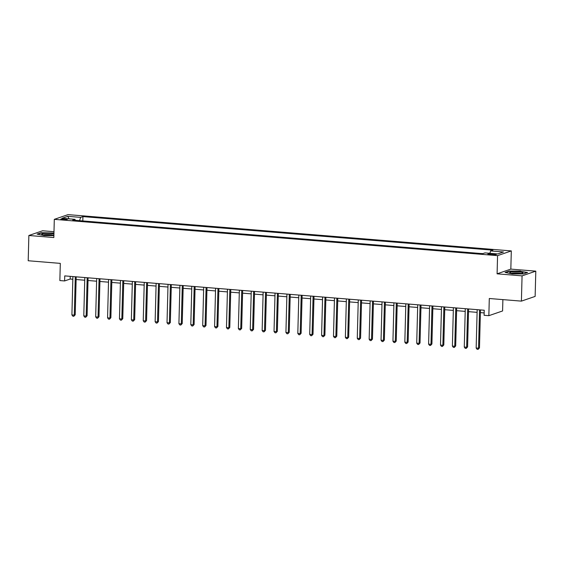 <?xml version="1.0" encoding="UTF-8"?>
<svg xmlns="http://www.w3.org/2000/svg" width="564" height="564" viewBox="0 0 564 564"><rect width="100%" height="100%" fill="white"/><g stroke="black" fill="none" stroke-linecap="round" stroke-linejoin="round"><path stroke-width="0.85" d="M62.844 219.65A3.271 0.472 1.5 0 0 67.299 219.333A3.271 0.472 1.5 0 0 65.22 218.839A3.271 0.472 1.5 0 0 60.764 219.156A3.271 0.472 1.5 0 0 62.844 219.65M53.982 231.705L42.596 230.775L28.863 235.491L28.2 260.751L60.306 263.381L59.855 280.562L64.606 280.95L70.176 279.032L72.834 279.25M511.308 250.917L68.047 214.63L54.306 219.347L497.568 255.633L511.308 250.917L510.829 269.106L497.096 273.822L522.067 275.866L535.8 271.15L510.829 269.106M535.8 271.15L535.137 296.41L521.404 301.127L489.298 298.504L488.847 315.678L502.587 310.961L502.884 299.611M522.067 275.866L521.404 301.127M488.847 315.678L484.095 315.29L484.222 310.235L64.74 275.895L64.606 280.95M494.275 253.976L492.182 253.807A3.165 0.458 1.5 0 0 487.867 254.117A3.165 0.458 1.5 0 0 489.883 254.597L491.97 254.766A3.165 0.458 1.5 0 0 496.292 254.456A3.165 0.458 1.5 0 0 494.275 253.976L494.254 254.829M489.827 253.299L490.652 250.931L492.901 250.162L82.929 216.597L82.809 220.933M490.652 250.931L503.49 251.981L497.772 253.948L484.934 252.898L482.685 253.666L72.714 220.108L74.963 219.333L62.125 218.282L67.835 216.322L80.68 217.373L82.929 216.597M497.096 273.822L497.568 255.633M28.863 235.491L53.834 237.536L54.306 219.347M76.133 279.525L84.727 280.223M88.019 280.498L96.613 281.203M99.913 281.471L108.507 282.176M111.799 282.444L120.4 283.149M123.692 283.417L132.286 284.122M135.586 284.39L144.18 285.095M147.472 285.363L156.066 286.068M159.365 286.336L167.959 287.041M171.252 287.309L179.845 288.014M183.145 288.282L191.739 288.987M195.031 289.254L203.625 289.959M206.925 290.227L215.518 290.932M218.811 291.2L227.405 291.905M230.704 292.18L239.298 292.878M242.59 293.153L251.184 293.851M254.484 294.126L263.078 294.824M266.377 295.099L274.971 295.804M278.263 296.072L286.857 296.777M290.157 297.045L298.751 297.75M302.043 298.018L310.637 298.723M313.936 298.99L322.53 299.695M325.823 299.963L334.417 300.668M337.716 300.936L346.31 301.641M349.602 301.909L358.196 302.614M361.496 302.882L370.09 303.587M373.382 303.855L381.976 304.56M385.275 304.828L393.869 305.533M397.162 305.808L405.763 306.506M409.055 306.781L417.649 307.479M420.948 307.754L429.542 308.452M432.835 308.727L441.429 309.432M444.728 309.699L453.322 310.404M456.614 310.672L465.208 311.377M468.508 311.645L477.102 312.35M480.394 312.618L484.152 312.928M70.246 276.346L70.176 279.032M88.315 221.384L94.703 221.906M100.202 222.357L106.596 222.879M112.095 223.33L118.482 223.852M123.981 224.303L130.376 224.824M135.875 225.276L142.262 225.797M147.761 226.249L154.155 226.77M159.654 227.221L166.042 227.743M171.541 228.194L177.935 228.716M183.434 229.167L189.821 229.689M195.32 230.14L201.715 230.669M207.214 231.113L213.601 231.642M219.107 232.086L225.494 232.615M230.993 233.066L237.381 233.588M242.887 234.039L249.274 234.561M254.773 235.012L261.167 235.533M266.666 235.985L273.054 236.506M278.553 236.958L284.947 237.479M290.446 237.93L296.833 238.452M302.332 238.903L308.727 239.425M314.226 239.876L320.613 240.398M326.112 240.849L332.506 241.371M338.005 241.822L344.392 242.344M349.892 242.795L356.286 243.317M361.785 243.768L368.172 244.297M373.678 244.741L380.065 245.269M385.564 245.714L391.959 246.242M397.458 246.694L403.845 247.215M409.344 247.666L415.738 248.188M421.237 248.639L427.625 249.161M433.124 249.612L439.518 250.134M445.017 250.585L451.404 251.107M456.903 251.558L463.298 252.08M468.797 252.531L475.184 253.053M480.683 253.504L482.897 253.596M80.68 217.373L79.531 220.665M75.35 220.32L74.963 219.333M67.835 216.322L68.991 218.846M520.466 271.058L509.214 271.016L505.083 272.433L512.19 273.9L523.441 273.942L527.573 272.518L520.459 271.326M53.947 233.045L41.221 232.699L37.083 234.123L44.196 235.583L53.883 235.618M479.548 309.855L478.547 348.214L476.164 348.016L477.172 309.657M480.465 309.932L479.471 347.889L478.547 348.214L478.075 349.37L477.123 349.292L476.164 348.016M479.471 347.889L478.075 349.37M467.662 308.882L466.654 347.234L464.278 347.043L465.279 308.684M468.578 308.959L467.584 346.916L466.654 347.234L466.188 348.397L465.237 348.319L464.278 347.043M467.584 346.916L466.188 348.397M455.768 307.909L454.767 346.261L452.384 346.07L453.393 307.711M456.685 307.986L455.691 345.943L454.767 346.261L454.295 347.424L453.343 347.346L452.384 346.07M455.691 345.943L454.295 347.424M443.875 306.936L442.874 345.288L440.498 345.097L441.499 306.738M444.799 307.006L443.805 344.971L442.874 345.288L442.402 346.451L441.45 346.374L440.498 345.097M443.805 344.971L442.402 346.451M431.989 305.963L430.981 344.315L428.605 344.125L429.613 305.766M432.905 306.033L431.911 343.998L430.981 344.315L430.515 345.478L429.564 345.401L428.605 344.125M431.911 343.998L430.515 345.478M509.764 272.659A6.641 0.959 1.5 0 0 509.891 272.75A6.641 0.959 1.5 0 0 516.3 273.639A6.641 0.959 1.5 0 0 522.736 273.089A6.641 0.959 1.5 0 0 522.884 272.701A6.641 0.959 1.5 0 0 515.32 271.707A6.641 0.959 1.5 0 0 509.764 272.659M505.668 272.56L509.433 271.263L520.332 271.305L527.079 272.687M521.023 273.477A5.027 0.726 1.5 0 0 516.321 272.877A5.027 0.726 1.5 0 0 511.59 273.23M53.925 233.997A6.641 0.959 1.5 0 0 50.739 233.538A6.641 0.959 1.5 0 0 43.929 233.538A6.641 0.959 1.5 0 0 41.898 234.441A6.641 0.959 1.5 0 0 45.917 235.195A6.641 0.959 1.5 0 0 53.897 235.033M53.03 235.16A5.027 0.726 1.5 0 0 50.133 234.659A5.027 0.726 1.5 0 0 43.59 234.913M37.668 234.243L41.44 232.953L53.94 233.32M420.095 304.99L419.094 343.342L416.718 343.152L417.72 304.793M421.019 305.061L420.025 343.025L419.094 343.342L418.622 344.505L417.67 344.428L416.718 343.152M420.025 343.025L418.622 344.505M408.209 304.017L407.201 342.369L404.825 342.172L405.833 303.82M409.126 304.088L408.132 342.052L407.201 342.369L406.736 343.532L405.784 343.455L404.825 342.172M408.132 342.052L406.736 343.532M396.316 303.037L395.315 341.396L392.939 341.199L393.94 302.847M397.232 303.115L396.238 341.079L395.315 341.396L394.842 342.559L393.891 342.475L392.939 341.199M396.238 341.079L394.842 342.559M384.429 302.064L383.421 340.423L381.045 340.226L382.047 301.874M385.346 302.142L384.352 340.106L383.421 340.423L382.956 341.58L382.004 341.502L381.045 340.226M384.352 340.106L382.956 341.58M372.536 301.091L371.535 339.45L369.152 339.253L370.16 300.901M373.453 301.169L372.459 339.133L371.535 339.45L371.063 340.607L370.111 340.529L369.152 339.253M372.459 339.133L371.063 340.607M360.65 300.118L359.642 338.478L357.266 338.28L358.267 299.928M361.566 300.196L360.572 338.16L359.642 338.478L359.176 339.634L358.225 339.556L357.266 338.28M360.572 338.16L359.176 339.634M348.756 299.146L347.755 337.505L345.372 337.307L346.381 298.955M349.673 299.223L348.679 337.187L347.755 337.505L347.283 338.661L346.331 338.583L345.372 337.307M348.679 337.187L347.283 338.661M336.87 298.173L335.862 336.532L333.486 336.334L334.487 297.982M337.787 298.25L336.793 336.207L335.862 336.532L335.397 337.688L334.445 337.61L333.486 336.334M336.793 336.207L335.397 337.688M324.977 297.2L323.976 335.559L321.593 335.361L322.601 297.002M325.893 297.277L324.899 335.235L323.976 335.559L323.503 336.715L322.552 336.637L321.593 335.361M324.899 335.235L323.503 336.715M313.083 296.227L312.082 334.586L309.707 334.389L310.708 296.029M314.007 296.304L313.013 334.262L312.082 334.586L311.61 335.742L310.665 335.665L309.707 334.389M313.013 334.262L311.61 335.742M301.197 295.254L300.189 333.606L297.813 333.416L298.821 295.057M302.114 295.332L301.12 333.289L300.189 333.606L299.724 334.769L298.772 334.692L297.813 333.416M301.12 333.289L299.724 334.769M289.304 294.281L288.303 332.633L285.927 332.443L286.928 294.084M290.227 294.359L289.233 332.316L288.303 332.633L287.83 333.796L286.879 333.719L285.927 332.443M289.233 332.316L287.83 333.796M277.417 293.308L276.409 331.66L274.034 331.47L275.042 293.111M278.334 293.379L277.34 331.343L276.409 331.66L275.944 332.823L274.992 332.746L274.034 331.47M277.34 331.343L275.944 332.823M265.524 292.335L264.523 330.687L262.147 330.497L263.148 292.138M266.448 292.406L265.454 330.37L264.523 330.687L264.051 331.851L263.099 331.773L262.147 330.497M265.454 330.37L264.051 331.851M253.638 291.362L252.63 329.714L250.254 329.524L251.255 291.165M254.554 291.433L253.56 329.397L252.63 329.714L252.164 330.878L251.213 330.8L250.254 329.524M253.56 329.397L252.164 330.878M241.744 290.389L240.743 328.741L238.361 328.551L239.369 290.192M242.661 290.46L241.667 328.424L240.743 328.741L240.271 329.905L239.319 329.827L238.361 328.551M241.667 328.424L240.271 329.905M229.858 289.417L228.85 327.769L226.474 327.571L227.475 289.219M230.775 289.487L229.781 327.451L228.85 327.769L228.385 328.932L227.433 328.847L226.474 327.571M229.781 327.451L228.385 328.932M217.965 288.437L216.964 326.796L214.581 326.598L215.589 288.246M218.881 288.514L217.887 326.478L216.964 326.796L216.491 327.952L215.54 327.874L214.581 326.598M217.887 326.478L216.491 327.952M206.079 287.464L205.07 325.823L202.695 325.625L203.696 287.273M206.995 287.541L206.001 325.506L205.07 325.823L204.605 326.979L203.653 326.901L202.695 325.625M206.001 325.506L204.605 326.979M194.185 286.491L193.184 324.85L190.801 324.652L191.809 286.3M195.102 286.568L194.108 324.533L193.184 324.85L192.712 326.006L191.76 325.929L190.801 324.652M194.108 324.533L192.712 326.006M182.299 285.518L181.291 323.877L178.915 323.68L179.916 285.328M183.215 285.596L182.221 323.56L181.291 323.877L180.818 325.033L179.874 324.956L178.915 323.68M182.221 323.56L180.818 325.033M170.406 284.545L169.404 322.904L167.022 322.707L168.03 284.355M171.322 284.623L170.328 322.58L169.404 322.904L168.932 324.06L167.98 323.983L167.022 322.707M170.328 322.58L168.932 324.06M158.512 283.572L157.511 321.931L155.135 321.734L156.136 283.375M159.436 283.65L158.442 321.607L157.511 321.931L157.039 323.087L156.087 323.01L155.135 321.734M158.442 321.607L157.039 323.087M146.626 282.599L145.618 320.958L143.242 320.761L144.25 282.402M147.542 282.677L146.548 320.634L145.618 320.958L145.152 322.114L144.201 322.037L143.242 320.761M146.548 320.634L145.152 322.114M134.733 281.626L133.731 319.978L131.356 319.788L132.357 281.429M135.656 281.704L134.662 319.661L133.731 319.978L133.259 321.142L132.307 321.064L131.356 319.788M134.662 319.661L133.259 321.142M122.846 280.653L121.838 319.005L119.462 318.815L120.463 280.456M123.763 280.731L122.769 318.688L121.838 319.005L121.373 320.169L120.421 320.091L119.462 318.815M122.769 318.688L121.373 320.169M110.953 279.681L109.952 318.033L107.569 317.842L108.577 279.483M111.869 279.751L110.875 317.715L109.952 318.033L109.479 319.196L108.528 319.118L107.569 317.842M110.875 317.715L109.479 319.196M99.067 278.708L98.058 317.06L95.683 316.869L96.684 278.51M99.983 278.778L98.989 316.742L98.058 317.06L97.593 318.223L96.641 318.145L95.683 316.869M98.989 316.742L97.593 318.223M87.173 277.735L86.172 316.087L83.789 315.896L84.797 277.537M88.09 277.805L87.096 315.769L86.172 316.087L85.7 317.25L84.748 317.172L83.789 315.896M87.096 315.769L85.7 317.25M75.287 276.762L74.279 315.114L71.903 314.923L72.904 276.564M76.203 276.832L75.209 314.797L74.279 315.114L73.814 316.277L72.862 316.2L71.903 314.923M75.209 314.797L73.814 316.277M492.153 254.78L492.182 253.807"/></g></svg>
